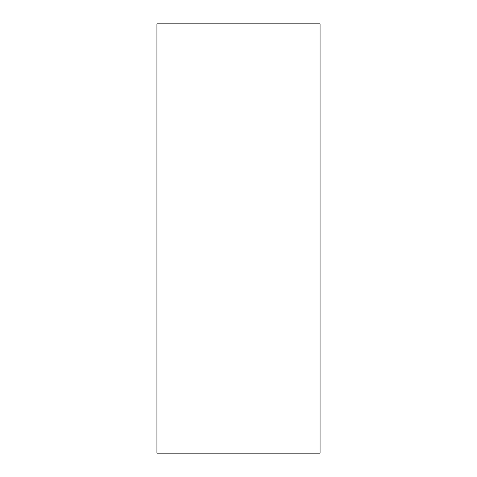 <?xml version="1.0" encoding="UTF-8"?>
<svg xmlns="http://www.w3.org/2000/svg" width="477" height="477" viewBox="0 0 477 477"><rect width="100%" height="100%" fill="white"/><g stroke="black" fill="none" stroke-linecap="round" stroke-linejoin="round"><path stroke-width="0.72" d="M320.067 23.85L156.933 23.85L320.067 23.85L320.067 453.15L156.933 453.15L156.933 23.85L156.933 453.15L320.067 453.15L320.067 23.85"/></g></svg>
